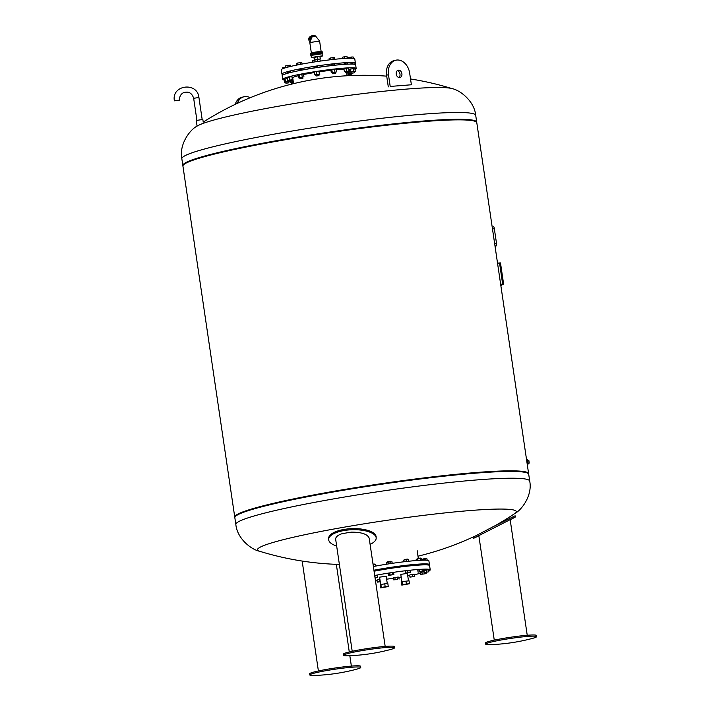 <?xml version="1.0" encoding="UTF-8"?>
<svg xmlns="http://www.w3.org/2000/svg" width="711" height="711" viewBox="0 0 711 711"><rect width="100%" height="100%" fill="white"/><g stroke="black" fill="none" stroke-linecap="round" stroke-linejoin="round"><path stroke-width="1.07" d="M284.444 74.255L287.102 73.411M288.239 82.823L285.982 83.249L288.239 82.823M288.71 82.849L285.982 83.249M288.888 82.609L288.737 81.596L288.186 81.587L285.6 82.058L285.751 83.071M285.618 82.2L289.03 81.436M285.458 81.907L285.031 79.019L284.062 79.365L284.489 82.254M287.982 80.432L288.133 81.481M285.031 79.019L287.457 78.637M289.724 81.445L288.755 81.765M287.644 73.26L287.475 72.104L290.515 71.615L290.728 72.46M291.714 81.018L289.057 81.463L291.714 81.018M291.794 81.054L289.057 81.463M291.963 80.823L291.723 79.783L288.675 80.272L288.826 81.285M288.702 80.423L291.83 79.943M289.812 79.89L289.386 76.992L287.28 77.446L287.706 80.334M289.386 76.992L291.919 76.699L292.354 79.588M291.919 76.699L292.781 79.739M298.496 70.762A31.08 2.435 171.6 0 1 298.673 70.727L298.487 69.456L301.597 69.02M302.788 78.414L300.078 78.805L302.788 78.414M302.957 78.192L300.078 78.805M302.806 77.179L299.695 77.615L299.846 78.628M299.553 77.463L299.118 74.575L298.158 74.922L298.584 77.81L302.85 77.321M299.118 74.575L301.802 74.148L302.228 77.037M301.802 74.148L303.517 74.068L303.944 76.957M299.713 77.757L298.584 77.81M314.68 67.909L314.493 66.647L317.63 66.185L317.817 67.429M318.492 75.713L316.084 75.997L318.492 75.713M318.812 75.597L316.084 75.997M318.99 75.366L318.839 74.344L315.702 74.815L315.853 75.828M316.839 74.424L316.413 71.535L314.306 71.98L314.733 74.877L318.857 74.486M316.413 71.535L318.946 71.242L319.372 74.131M318.946 71.242L319.808 74.282M315.72 74.957L314.733 74.877M331.379 65.616L331.202 64.443L334.339 63.981L334.526 65.261M334.614 73.624L332.792 73.793L334.614 73.624M335.521 73.393L332.792 73.793M335.69 73.162L335.539 72.14L332.41 72.602L332.561 73.624M332.428 72.744L331.299 72.806L330.864 69.909L331.833 69.562L332.259 72.46L335.565 72.309M331.833 69.562L334.517 69.136L334.943 72.033M334.517 69.136L336.232 69.056L336.659 71.944M331.299 72.806L332.259 72.46M344.275 64.363L344.133 63.43L347.27 62.968L347.448 64.177M346.835 72.718L348.452 72.38L346.835 72.718M348.452 72.38L345.715 72.78M348.621 72.149L348.47 71.127L345.342 71.589L345.484 72.611M345.359 71.74L344.373 71.651L343.937 68.763L346.044 68.318L346.47 71.207L348.497 71.269M346.044 68.318L348.586 68.025L349.012 70.913M348.586 68.025L349.439 71.064M344.373 71.651L346.47 71.207M349.856 64.088L352.958 63.412L353.056 64.123M351.883 73.233L354.14 72.824L351.883 73.233M354.14 72.824L351.403 73.233M354.309 72.593L354.158 71.58L351.03 72.042L351.172 73.055M351.047 72.184L349.91 72.238L349.483 69.349L353.136 68.576L353.563 71.464L355.278 71.384L354.185 71.749M353.136 68.576L354.851 68.487L355.278 71.384M349.91 72.238L353.563 71.464M350.452 69.003L350.879 71.891M348.399 75.037L351.065 74.619L348.399 75.037M351.065 74.619L348.186 74.877M351.234 74.379L351.083 73.366L348.043 73.855M351.856 73.233L351.101 73.509M347.972 73.98L351.35 73.189M346.808 72.718L346.977 73.891M348.754 71.216L349.083 73.446M293.545 83.516L291.67 83.694L293.51 83.311M293.483 83.098L291.67 83.694M293.332 82.085L291.288 82.512L291.439 83.525M291.306 82.654L293.323 82.023M290.141 81.401L290.319 82.574M292.097 79.89L292.425 82.129M354.993 69.456A37.132 2.915 171.6 0 0 356.184 68.505A37.132 2.915 171.6 0 0 326.109 70.051A37.132 2.915 171.6 0 0 282.72 79.356A37.132 2.915 171.6 0 0 284.142 79.925M356.184 68.505L355.642 64.79A37.132 2.915 171.6 0 0 325.558 66.345A37.132 2.915 171.6 0 0 282.169 75.642L282.72 79.356M330.926 70.309A27.036 2.124 171.6 0 0 324.296 71.109A27.036 2.124 171.6 0 0 319.435 71.784M314.395 72.566A27.036 2.124 171.6 0 0 303.588 74.531M298.273 75.73A27.036 2.124 171.6 0 0 292.71 77.881L293.563 83.649M344.044 69.474A27.036 2.124 171.6 0 0 336.339 69.785M331.362 65.536A31.08 2.435 171.6 0 0 324.385 66.39A31.08 2.435 171.6 0 0 317.799 67.314M314.662 67.803A31.08 2.435 171.6 0 0 301.784 70.078M338.605 64.843A31.08 2.435 171.6 0 0 334.517 65.208M282.489 68.834L282.338 67.838L285.804 67.11M283.556 68.407L283.422 67.474M290.763 66.39L290.292 65.172L285.626 65.901L285.884 67.652M290.479 66.452L290.292 65.172M288.044 67.056L287.804 65.456M296.691 65.092L296.434 63.395L297.518 63.03L297.785 64.87M302.051 64.052L301.828 62.55L297.518 63.03M300.469 64.354L300.211 62.612M312.911 62.195L312.644 60.444L314.831 60L315.106 61.857M317.861 61.439L317.319 59.715L314.831 60M317.577 61.484L317.319 59.715M329.371 59.893L329.149 58.382L330.224 58.026L330.482 59.76M333.201 59.448L332.926 57.6L330.224 58.026M334.801 59.28L334.543 57.538L332.926 57.6M342.48 58.569L342.284 57.227L344.462 56.773L344.711 58.418M347.217 58.284L346.959 56.498L344.462 56.773M347.51 58.275L346.959 56.498M348.959 58.231L348.843 57.458L347.83 58.266M351.723 58.24L351.545 57.04L348.843 57.458M353.367 58.364L353.163 56.978L351.545 57.04M354.149 64.212A37.132 2.915 171.6 0 0 355.411 63.235L354.771 58.933A37.132 2.915 171.6 0 0 324.696 60.488A37.132 2.915 171.6 0 0 281.307 69.785L281.938 74.077A37.132 2.915 171.6 0 0 283.431 74.655M355.411 63.235A37.132 2.915 171.6 0 0 325.327 64.781A37.132 2.915 171.6 0 0 281.938 74.077M317.559 52.872A6.239 0.489 171.6 0 0 310.272 54.427A6.239 0.489 -8.4 0 1 317.559 52.872A6.239 0.489 -8.4 0 1 322.607 52.605A6.239 0.489 171.6 0 0 317.559 52.872M313.782 35.55A2.275 2.231 59.8 0 0 312.031 36.928L312.022 36.945A2.275 2.231 59.8 0 0 312.022 36.945L309.818 42.518L319.612 41.087L309.809 42.536L311.311 52.703L321.114 51.263L319.612 41.087M312.031 36.928L315.897 36.377A2.275 2.275 0 0 0 312.973 35.826L311.836 36.492A2.275 2.231 59.8 0 0 311.009 39.487M319.603 41.078L315.871 36.421M312.564 36.065L311.142 36.252L310.112 38.874L310.867 39.843M311.72 36.385A2.426 2.373 59.8 0 0 310.894 39.78M310.743 40.154L310.112 38.874M309.863 39.016L311.142 36.252M310.938 39.665A2.426 2.373 -120.2 0 1 312.547 36.074M310.547 40.669A2.968 2.906 -120.2 0 1 313.124 35.746M310.129 41.727A2.968 2.906 -120.2 0 1 310.156 36.661L311.151 36.083M319.95 59.049L314.689 59.875M314.706 60.017L319.941 58.986L320.252 61.093M314.324 59.902L313.978 57.555L314.546 57.227L319.941 56.507L320.288 58.853M314.546 57.227L314.893 59.564M317.533 56.702L317.879 59.04M493.576 226.516L493.541 226.525A2.48 0.471 82.5 0 1 493.576 226.516A2.48 0.471 82.5 0 1 494.341 228.711L496.474 243.118A2.48 0.471 82.5 0 1 496.385 245.81L495.087 246.575M196.671 126.371A298.833 298.833 0 0 1 197.08 126.096L196.245 120.461L202.848 119.484L203.23 122.088A298.833 298.833 0 0 1 386.713 76.157M410.523 78.957A298.833 298.833 0 0 1 452.125 88.635A130.824 10.265 171.6 0 0 325.816 98.598A130.824 10.265 171.6 0 0 197.596 125.803L197.143 126.069M476.708 122.452A148.528 11.652 171.6 0 0 476.717 122.15A148.528 11.652 171.6 0 0 328.073 132.317A148.528 11.652 171.6 0 0 182.843 165.547A148.528 11.652 171.6 0 0 182.931 165.832A148.528 11.652 -8.4 0 1 328.073 132.317A148.528 11.652 -8.4 0 1 476.708 122.452M179.616 100.109L174.391 100.838L179.616 100.109M401.893 73.668A3.759 2.826 -103.5 0 1 399.946 77.543A3.759 2.826 -103.5 0 1 396.311 74.548A3.759 2.826 -103.5 0 1 398.178 70.229A3.759 2.826 -103.5 0 1 401.893 73.668M398.933 77.552A3.759 2.826 76.5 0 0 399.991 74.122A3.759 2.826 76.5 0 0 397.28 70.682M388.304 86.893L386.571 75.179A14.06 10.567 -103.5 0 1 393.867 60.675L395.769 60.222A14.06 10.567 76.5 0 0 388.473 74.717L390.206 86.44L411.385 84.778L409.652 73.055A14.06 10.567 76.5 0 0 395.769 60.222M237.287 103.371A14.06 10.567 -103.5 0 1 243.917 96.785A14.06 10.567 -103.5 0 1 250.174 97.718M243.917 96.785L242.007 97.247A14.06 10.567 76.5 0 0 235.208 104.348M234.852 517.386A148.528 11.652 -8.4 0 1 234.754 517.101A148.528 11.652 -8.4 0 1 379.985 483.871A148.528 11.652 -8.4 0 1 528.629 473.704A148.528 11.652 -8.4 0 1 528.62 474.006M234.754 517.101L182.931 166.134A148.528 11.652 -8.4 0 1 328.162 132.904A148.528 11.652 -8.4 0 1 476.797 122.736L528.629 473.704M514.862 513.484C521.687 509.991 532.619 495.38 529.713 481.08A148.528 11.652 -8.4 0 0 409.394 487.293A148.528 11.652 -8.4 0 0 235.848 524.478C237.198 539 251.89 549.834 259.426 551.203L259.426 551.203A130.824 10.265 -8.4 0 1 410.345 517.057A130.824 10.265 -8.4 0 1 514.862 513.484L514.862 513.484A298.833 298.833 0 0 1 495.647 525.411M235.848 524.478L234.843 517.688A148.528 11.652 -8.4 0 1 408.398 480.503A148.528 11.652 -8.4 0 1 528.708 474.29L529.713 481.08M403.759 561.806L403.688 560.117L406.105 559.664L408.381 559.45L408.647 561.246M406.105 559.664L406.381 561.494M403.688 560.117L403.937 561.779M404.381 559.992L404.319 559.539L407.439 559.077L407.51 559.53M407.439 559.077L404.319 559.539M408.007 572.559L410.149 572.577L405.457 573.244L408.007 572.559L407.723 570.604L409.998 570.391L410.291 572.337M405.59 573.013L405.163 571.297L405.457 573.244M405.306 571.057L407.723 570.604M416.37 560.535L416.184 559.273L420.37 558.49L421.605 558.499L421.863 560.206M420.37 558.49L420.636 560.259M417.659 558.873L417.89 560.419M417.304 558.97L417.25 558.526L420.441 558.49M420.37 558.064L417.25 558.526M422.281 571.377L418.086 572.168L422.281 571.377L421.987 569.431L423.223 569.44L423.516 571.395M419.561 571.768L419.277 569.813L417.801 570.213L418.086 572.168M419.277 569.813L421.987 569.431M422.227 560.197L422.307 559.557L427 558.882L427.204 560.277M422.307 559.557L422.405 560.188M424.725 559.104L424.885 560.161M423.107 559.015L426.058 558.508L426.129 558.97M426.058 558.508L422.938 558.97M428.911 571.777L424.067 572.684L428.911 571.777L428.617 569.822L426.342 570.035L426.627 571.991M424.209 572.444L423.925 570.489L424.067 572.684M423.925 570.489L426.342 570.035M426.12 573.635L420.699 574.408L426.12 573.635L425.96 572.506M422.174 574.008L421.89 572.053L420.414 572.453L420.699 574.408M424.743 572.622L424.885 573.617M421.89 572.053L423.934 571.76M414.673 576.452L409.98 577.128L414.673 576.452M410.114 576.888L409.687 575.172L409.98 577.128M409.829 574.932L412.247 574.479L412.531 576.434M412.247 574.479L414.522 574.266L414.815 576.221M397.618 579.492L393.672 579.865L397.618 579.492M395.147 579.465L394.863 577.51L393.387 577.91L393.672 579.865M394.863 577.51L397.573 577.128L397.867 579.074M397.573 577.128L398.809 577.136L399.102 579.092M380.269 581.785L377.265 582.131L380.216 581.402M377.399 581.9L376.972 580.185L377.265 582.131M377.114 579.945L379.532 579.492L379.816 581.447M373.106 564.73L375.675 564.463L375.906 566.045M373.391 564.676L373.657 566.471M373.035 564.223L374.804 564.543M374.733 564.09L373.008 564.045M375.017 577.616L377.577 577.35L375.07 578.034M374.724 575.661L375.292 577.563M375.008 575.617L377.283 575.395L377.577 577.35M386.802 564.178L386.553 562.499L388.028 562.099L391.974 561.726L392.214 563.352M390.739 561.708L391.006 563.53M388.028 562.099L388.295 563.939M387.673 562.188L387.611 561.743L390.801 561.708M390.739 561.281L387.611 561.743M389.93 574.986L393.876 574.612L388.455 575.386L389.93 574.986L389.637 573.03L392.348 572.648L392.641 574.604M392.348 572.648L393.583 572.657L393.876 574.612M389.637 573.03L388.162 573.43L388.455 575.386M402.106 581.705L401.368 582.14L401.804 585.109L402.542 584.673L402.106 581.705L409.038 580.789L409.483 583.758L401.804 585.109M402.542 584.673L406.381 584.007L405.945 581.038M406.381 584.007L409.483 583.758M401.884 581.838L400.782 574.372L407.385 573.395L408.487 580.834M428.777 570.924A37.132 2.915 171.6 0 0 429.613 570.515A37.132 2.915 171.6 0 0 430.217 569.858A37.132 2.915 171.6 0 0 411.465 570.08A37.132 2.915 171.6 0 0 374.706 575.51M375.435 580.496A37.132 2.915 171.6 0 0 376.999 580.336M386.633 579.181A37.132 2.915 171.6 0 0 393.432 578.239M398.853 577.412A37.132 2.915 171.6 0 0 401.173 577.039M407.759 575.901A37.132 2.915 171.6 0 0 409.74 575.537M414.575 574.604A37.132 2.915 171.6 0 0 420.539 573.306M380.687 584.629L379.585 577.172L386.189 576.194L387.291 583.633M430.217 569.858L429.586 565.565A37.132 2.915 171.6 0 0 410.825 565.778A37.132 2.915 171.6 0 0 374.066 571.217M422.423 564.898A31.488 2.471 171.6 0 0 421.374 564.827M418.175 564.836A31.488 2.471 171.6 0 0 408.398 565.547M405.252 565.885A31.488 2.471 171.6 0 0 391.681 567.662M388.553 568.142A31.488 2.471 171.6 0 0 375.666 570.418M428.982 565.156A37.132 2.915 171.6 0 0 429.444 564.587A37.132 2.915 171.6 0 0 410.682 564.81A37.132 2.915 171.6 0 0 373.924 570.24M429.444 564.587L428.893 560.872A37.132 2.915 171.6 0 0 410.131 561.095A37.132 2.915 171.6 0 0 373.373 566.525M380.909 584.504L380.172 584.931L380.607 587.899L381.345 587.473L380.909 584.504L384.749 583.829L387.842 583.589L388.286 586.557L380.607 587.899M381.345 587.473L385.184 586.797L384.749 583.829M385.184 586.797L388.286 586.557M309.809 674.979L309.632 673.806A25.747 2.017 -8.4 0 1 324.296 669.789A25.747 2.017 -8.4 0 1 351.625 666.065A25.747 2.017 -8.4 0 1 360.575 666.287L360.744 667.46A25.747 2.017 -8.4 0 1 356.424 669.255A187.286 187.286 0 0 1 314.466 675.45A25.747 2.017 -8.4 0 1 309.809 674.979A25.747 2.017 -8.4 0 1 324.465 670.953A25.747 2.017 -8.4 0 1 351.794 667.238A25.747 2.017 -8.4 0 1 360.744 667.46M528.033 463.234L529.233 463.074L528.033 463.456M527.642 460.497L528.824 460.346L529.233 463.074M527.598 464.638A2.675 0.515 -97.5 0 0 527.722 464.692A2.675 0.515 -97.5 0 0 527.82 464.63A2.675 0.515 -97.5 0 0 527.855 461.759A2.675 0.515 -97.5 0 0 527.135 459.43A2.675 0.515 -97.5 0 0 527.029 459.386A2.675 0.515 -97.5 0 0 526.922 459.475M527.838 464.585A2.613 0.498 -97.5 0 0 527.864 464.559A2.613 0.498 -97.5 0 0 527.9 461.759A2.613 0.498 -97.5 0 0 527.198 459.475A2.613 0.498 -97.5 0 0 527.162 459.457M527.429 464.71A2.675 0.515 -97.5 0 0 527.491 464.718A2.675 0.515 -97.5 0 0 527.624 461.795A2.675 0.515 -97.5 0 0 526.798 459.422A2.675 0.515 -97.5 0 0 526.735 459.448L526.522 459.466M527.304 464.736L527.393 464.727A2.666 0.515 -97.5 0 0 527.526 461.803A2.666 0.515 -97.5 0 0 526.7 459.439M500.668 284.356L503.015 284.08L500.811 285.369M500.846 285.609L503.584 284.018L500.491 262.901L499.531 262.954L502.641 284.045L503.584 284.018M500.66 284.302L502.641 284.045M497.54 263.212L499.531 262.954M370.102 544.35A23.765 9.056 178.2 0 0 376.181 538.014L376.146 536.921A23.765 9.056 178.2 0 0 343.831 529.473A23.765 9.056 178.2 0 0 328.642 538.449L328.678 539.551A23.765 9.056 178.2 0 0 336.65 545.995M376.181 538.014A23.765 9.056 178.2 0 0 343.866 530.566A23.765 9.056 178.2 0 0 328.678 539.551M385.175 646.415L369.187 538.183C367.578 534.183 361.659 532.166 351.43 532.139A16.664 1.306 -8.4 0 0 341.404 533.89C337.396 535.401 335.494 537.232 335.681 539.382L352.203 651.285M343.617 655.302L343.44 654.138A25.747 2.017 -8.4 0 1 368.618 648.379A25.747 2.017 -8.4 0 1 394.383 646.61L394.552 647.783A25.747 2.017 -8.4 0 1 390.232 649.578A187.286 187.286 0 0 1 348.274 655.773A25.747 2.017 -8.4 0 1 343.617 655.302A25.747 2.017 -8.4 0 1 368.787 649.543A25.747 2.017 -8.4 0 1 394.552 647.783M494.261 640.14L478.832 535.632L510.009 519.697A16.664 1.306 -8.4 0 1 510.187 519.848L515.662 516.844L515.12 515.786L493.825 526.336L472.788 537.383L473.322 538.44L478.858 535.827M515.662 516.844L473.322 538.44M485.675 644.166L485.506 642.993A25.747 2.017 -8.4 0 1 485.924 642.54A25.747 2.017 -8.4 0 1 513.138 636.878A25.747 2.017 -8.4 0 1 536.441 635.474L536.609 636.638A25.747 2.017 -8.4 0 1 532.29 638.442A187.286 187.286 0 0 1 490.332 644.637A25.747 2.017 -8.4 0 1 485.675 644.166A25.747 2.017 -8.4 0 1 486.093 643.713A25.747 2.017 -8.4 0 1 513.315 638.051A25.747 2.017 -8.4 0 1 536.609 636.638M310.343 54.925A6.239 0.489 -8.4 0 1 317.63 53.361A6.239 0.489 -8.4 0 1 322.687 53.094L322.207 53.609A5.937 0.462 -8.4 0 0 317.621 53.681A5.937 0.462 -8.4 0 0 310.929 55.262L310.192 53.938A6.239 0.489 -8.4 0 1 316.297 52.543A6.239 0.489 -8.4 0 1 322.536 52.116L322.119 51.716A5.99 0.471 -8.4 0 0 316.244 52.196A5.99 0.471 -8.4 0 0 310.485 53.432L322.119 51.716M322.687 53.094A6.239 0.489 -8.4 0 1 322.687 53.103L322.536 52.116M322.483 55.822L311.32 57.467L314.013 57.813L317.897 56.489L320.003 56.924L321.896 56.445L322.483 55.822L321.967 53.681M311.32 57.467L311.018 55.414L322.181 53.769M496.474 243.118L494.607 243.358M494.341 228.711L492.483 228.951M496.385 245.81L494.998 245.997M452.134 88.635C459.662 90.004 474.361 100.838 475.712 115.36A148.528 11.652 171.6 0 0 327.069 125.527A148.528 11.652 171.6 0 0 181.838 158.757C178.941 144.457 189.873 129.846 196.689 126.354M196.894 120.203L193.659 98.296L198.929 97.514C197.356 81.436 171.262 84.929 174.391 100.838M386.571 75.179L388.473 74.717M301.624 68.985L301.793 70.122M302.806 78.406L302.833 77.152M347.946 73.828L348.097 74.851M346.604 72.744L347.048 75.748M310.192 53.938L310.485 53.432M399.12 77.375A298.833 298.833 0 0 0 398.222 77.268M181.838 158.757L182.843 165.547M475.712 115.36L476.717 122.15M179.661 100.055C179.35 96.936 180.47 94.563 183.011 92.919C188.299 90.946 191.846 92.741 193.659 98.296M202.164 119.43L198.929 97.514M259.426 551.203A298.833 298.833 0 0 0 339.378 564.436M417.997 556.189A298.833 298.833 0 0 0 474.859 536.192M408.47 566.027L408.327 565.049M405.323 566.391L405.181 565.414M421.392 564.943L421.25 563.965M418.219 565.138L418.077 564.161M423.001 559.424L422.929 558.979M427.009 564.889L426.867 563.912M423.8 564.863L423.658 563.885M375.737 570.897L375.595 569.92M391.761 568.205L391.619 567.227M388.633 568.684L388.482 567.707M418.272 558.082L417.17 550.634M351.367 666.091L349.83 655.72M349.279 651.951L336.339 564.338M318.395 670.962L302.166 561.059M503.601 283.991L500.491 262.901M527.233 635.27L510.187 519.848"/></g></svg>
